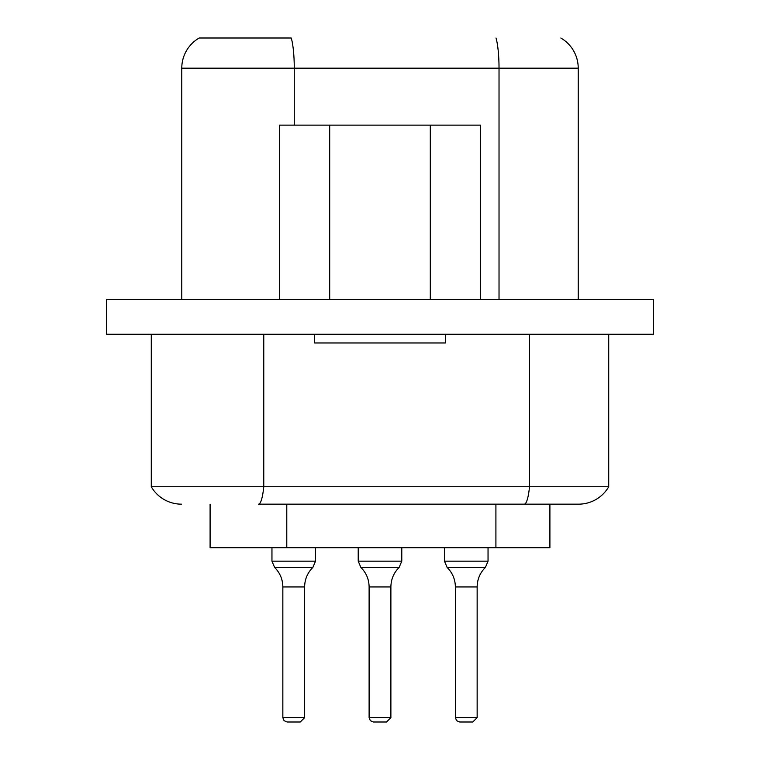 <?xml version="1.0" encoding="UTF-8"?>
<svg xmlns="http://www.w3.org/2000/svg" width="760" height="760" viewBox="0 0 760 760"><rect width="100%" height="100%" fill="white"/><g stroke="black" fill="none" stroke-linecap="round" stroke-linejoin="round"><path stroke-width="1.14" d="M199.196 38A34.855 34.855 0 0 0 181.773 68.181L294.262 68.181A34.855 6.051 90 0 0 291.232 38L199.196 38A34.855 34.855 0 0 0 181.773 68.181L181.773 299.402M560.804 38A34.855 34.855 0 0 1 578.227 68.181A34.855 34.855 0 0 0 560.804 38M294.262 125.134L294.262 68.181L578.227 68.181L578.227 299.402M106.618 299.402L653.381 299.402L653.381 334.257L106.618 334.257L106.618 299.402M329.697 299.402L329.697 125.134L279.385 125.134L279.385 299.402M329.697 125.134L480.615 125.134L480.615 299.402M430.302 125.134L430.302 299.402M445.351 334.257L445.351 342.969L314.649 342.969L314.649 334.257M151.278 334.257L151.278 486.742L608.722 486.742L608.722 334.257M608.722 486.742A34.855 34.855 0 0 1 578.54 504.165A34.855 34.855 0 0 0 608.722 486.742A34.855 34.855 0 0 1 578.54 504.165L258.523 504.165A34.855 6.051 90 0 0 263.767 486.742L263.767 334.257M151.278 486.742A34.855 34.855 0 0 0 181.459 504.165A34.855 34.855 0 0 1 151.278 486.742M270.864 504.165L530.347 504.165M549.908 547.732L549.908 504.165L549.908 547.732L210.093 547.732L210.093 504.165M373.464 722L386.517 722L373.464 722L386.517 722L390.887 717.639L369.113 717.639L370.358 720.698L373.464 722L386.517 722L373.464 722L386.517 722L373.464 722L386.517 722L390.887 717.639L390.887 586.938C391.001 579.329 393.756 572.812 399.142 567.416L401.784 561.165L401.784 547.732M287.204 722L300.257 722L287.204 722L300.257 722L287.204 722L300.257 722L304.617 717.639L282.844 717.639L284.098 720.698L287.204 722L300.257 722L293.74 722L300.257 722L293.74 722L300.257 722L304.617 717.639L304.617 586.938C304.741 579.329 307.486 572.812 312.873 567.416L315.514 561.165L315.514 547.732M459.724 722L472.786 722L459.724 722L472.786 722L459.724 722L472.786 722L477.147 717.639L455.373 717.639L456.627 720.698L459.724 722L472.786 722L466.26 722L472.786 722L466.26 722L472.786 722L477.147 717.639L477.147 586.938C477.261 579.329 480.016 572.812 485.402 567.416L488.043 561.165L488.043 547.732M271.956 561.165L274.598 567.416L271.956 561.165L274.598 567.416L271.956 561.165L274.598 567.416L312.873 567.416L315.514 561.165L271.956 561.165L271.956 547.732M444.476 561.165L447.117 567.416L444.476 561.165L447.117 567.416L444.476 561.165L447.117 567.416L485.402 567.416L488.043 561.165L444.476 561.165L444.476 547.732M399.142 567.416L401.784 561.165L358.216 561.165L360.858 567.416L399.142 567.416M495.995 38A34.855 6.051 90 0 1 499.025 68.181L499.025 299.402M524.286 504.165A34.855 6.051 90 0 0 529.52 486.742L529.52 334.257M286.786 547.732L286.786 504.165M495.909 547.732L495.909 504.165M304.617 586.938L282.844 586.938C282.729 579.319 279.974 572.812 274.598 567.416M477.147 586.938L455.373 586.938C455.249 579.319 452.504 572.812 447.117 567.416M390.887 586.938L369.113 586.938C368.99 579.319 366.244 572.812 360.858 567.416L358.216 561.165L358.216 547.732M282.844 717.639L282.844 586.938M455.373 717.639L455.373 586.938M358.216 561.165L360.858 567.416M369.113 717.639L369.113 586.938"/></g></svg>

